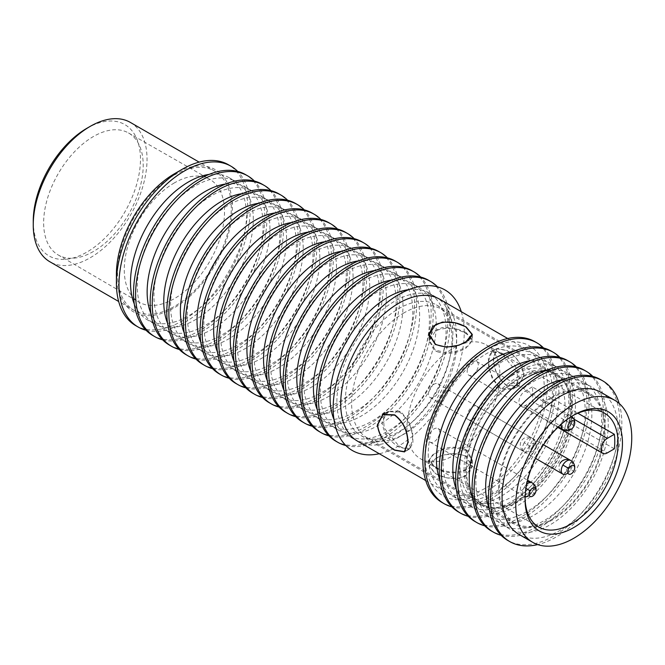 <?xml version="1.0" encoding="UTF-8"?>
<svg xmlns="http://www.w3.org/2000/svg" width="665" height="665" viewBox="0 0 665 665"><rect width="100%" height="100%" fill="white"/><g stroke="black" fill="none" stroke-linecap="round" stroke-linejoin="round"><path stroke-width="0.5" stroke-dasharray="3.33 2.49" d="M467.379 450.695A21.355 12.327 0 0 0 465.766 449.656A21.355 12.327 0 0 0 463.962 448.725L467.379 450.695L472.025 459.631L465.766 469.615C456.747 473.413 447.279 472.882 437.379 468.019L433.954 466.049L429.316 459.631L435.567 452.183C444.594 447.071 454.054 445.916 463.962 448.725M433.954 466.049A21.355 12.327 0 0 0 435.567 467.088A21.355 12.327 0 0 0 437.379 468.019M465.766 475.932C455.7 479.955 445.633 479.182 435.567 473.621L429.316 466.074L435.567 458.501C445.633 452.965 455.7 452.192 465.766 456.19L472.025 466.074L465.766 475.932M404.17 312.766A74.272 42.884 120 0 0 355.642 378.21A74.272 42.884 120 0 0 367.03 437.728A74.272 42.884 120 0 0 404.17 434.054A74.272 42.884 120 0 0 452.69 368.601A74.272 42.884 120 0 0 441.302 309.084A74.272 42.884 120 0 0 404.17 312.766M512.491 375.301A74.272 42.884 120 0 0 465.234 436.755A74.272 42.884 120 0 0 471.236 497.295A74.272 42.884 120 0 0 475.35 500.271A74.272 42.884 120 0 0 512.491 496.589A74.272 42.884 120 0 0 561.011 431.136A74.272 42.884 120 0 0 549.623 371.627A74.272 42.884 120 0 0 544.992 369.541A74.272 42.884 120 0 0 512.491 375.301M437.379 351.785C447.279 354.595 456.747 353.439 465.766 348.327L472.025 340.879L467.379 334.462L463.962 332.492C454.054 327.629 444.594 327.097 435.567 330.896L429.316 340.879L433.954 349.815L437.379 351.785A21.355 12.327 180 0 1 435.567 350.854A21.355 12.327 180 0 1 433.954 349.815M398.626 411.003L388.568 411.452L383.53 418.152L384.121 427.936L398.626 445.65L402.042 447.62L409.923 448.434L412.982 442.882L412.641 432.94L408.958 421.71L402.042 412.973L398.626 411.003A21.355 12.327 60 0 1 400.338 411.876A21.355 12.327 60 0 1 402.042 412.973M463.962 332.492A21.355 12.327 180 0 1 465.766 333.423A21.355 12.327 180 0 1 467.379 334.462M402.042 447.62A21.355 12.327 60 0 1 400.338 446.747A21.355 12.327 60 0 1 398.626 445.65M464.07 469.581A75.436 43.549 120 0 0 475.517 501.094A75.436 43.549 120 0 0 479.698 504.12A75.436 43.549 120 0 0 517.412 500.379A75.436 43.549 120 0 0 570.753 407.994A75.436 43.549 120 0 0 555.125 373.464A75.436 43.549 120 0 0 550.42 371.353A75.436 43.549 120 0 0 517.412 377.196A75.436 43.549 120 0 0 464.07 469.581M465.99 332.417L454.818 328.161L442.4 327.479L432.682 331.785L429.008 339.948L435.351 350.098L446.514 352.708L458.933 350.596L468.659 345.725L472.333 339.948L465.99 332.417M399.574 412.067L387.612 411.652L382.009 422.209C383.655 433.048 389.507 441.46 399.574 447.437L409.274 449.166L412.649 439.898C412.475 428.202 408.119 418.925 399.574 412.067M501.759 353.065C511.826 359.05 517.686 367.454 519.323 378.302L513.729 388.859L501.759 388.443C493.222 381.585 488.858 372.309 488.692 360.613L492.067 351.336L501.759 353.065M345.359 401.045A75.436 43.549 -60 0 1 378.285 325.127A75.436 43.549 -60 0 1 436.415 304.919A75.436 43.549 -60 0 1 452.034 339.458A75.436 43.549 -60 0 1 419.108 415.367A75.436 43.549 -60 0 1 360.979 435.575A75.436 43.549 -60 0 1 345.359 401.045M506.597 385.65L518.467 386.124L523.978 375.617C522.391 364.736 516.597 356.29 506.597 350.272L496.805 348.601L493.339 357.928C493.571 369.59 497.994 378.834 506.597 385.65M465.99 455.99L454.818 453.314L442.4 455.309L432.682 460.155L429.008 466.04L435.351 473.68L446.514 477.861L458.941 478.434L468.65 474.103L472.333 466.04L465.99 455.99M439.698 299.225A82.011 47.348 -60 0 1 456.689 336.773A82.011 47.348 -60 0 1 420.887 419.299A82.011 47.348 -60 0 1 357.695 441.269M428.235 454.262A82.011 47.348 120 0 0 445.226 491.809A82.011 47.348 120 0 0 508.417 469.839A82.011 47.348 120 0 0 544.219 387.304A82.011 47.348 120 0 0 527.237 349.765A82.011 47.348 120 0 0 464.037 371.735A82.011 47.348 120 0 0 428.235 454.262M465.99 450.405L472.333 460.562L468.659 468.725L458.933 473.031L446.514 472.35L435.351 468.094L429.008 460.562L432.682 454.785L442.4 449.914L454.818 447.803L465.99 450.405M499.29 387.537L492.374 378.801L488.692 367.57L488.359 357.629L491.41 352.076L499.29 352.891L502.707 354.861L517.212 372.566L517.802 382.358L512.765 389.058L502.707 389.507L499.29 387.537A21.355 12.327 -120 0 0 501.003 388.634A21.355 12.327 -120 0 0 502.707 389.507M502.707 354.861A21.355 12.327 -120 0 0 501.003 353.763A21.355 12.327 -120 0 0 499.29 352.891M523.754 375.492L518.343 385.841L506.655 385.368C498.16 378.651 493.796 369.549 493.563 358.061L496.988 348.851L506.655 350.497C516.505 356.432 522.208 364.761 523.754 375.492M461.294 311.694A92.693 53.516 -60 0 1 464.237 332.409A92.693 53.516 -60 0 1 379.291 453.738M452.873 334.57A82.011 47.348 120 0 0 435.883 297.022A82.011 47.348 120 0 0 372.691 318.992A82.011 47.348 120 0 0 336.889 401.527A82.011 47.348 120 0 0 353.88 439.066A82.011 47.348 120 0 0 417.071 417.096A82.011 47.348 120 0 0 452.873 334.57M408.925 289.591A82.011 47.348 -60 0 1 429.075 293.09A82.011 47.348 -60 0 1 446.057 330.63A82.011 47.348 -60 0 1 410.263 413.165A82.011 47.348 -60 0 1 347.063 435.134A82.011 47.348 -60 0 1 333.955 419.432M345.883 445.558A92.842 53.599 120 0 0 414.154 412.042A92.842 53.599 120 0 0 449.848 323.98A92.842 53.599 120 0 0 437.504 286.856M335.7 441.086A92.842 53.599 120 0 0 407.246 416.207A92.842 53.599 120 0 0 447.769 322.774A92.842 53.599 120 0 0 428.543 280.273M436.24 324.961A82.011 47.348 120 0 0 419.258 287.421A82.011 47.348 120 0 0 356.058 309.391A82.011 47.348 120 0 0 320.264 391.926A82.011 47.348 120 0 0 337.246 429.465A82.011 47.348 120 0 0 400.446 407.495A82.011 47.348 120 0 0 436.24 324.961M392.018 280.023A82.011 47.348 -60 0 1 412.441 283.49A82.011 47.348 -60 0 1 429.424 321.029A82.011 47.348 -60 0 1 393.63 403.564A82.011 47.348 -60 0 1 330.43 425.534A82.011 47.348 -60 0 1 317.222 409.574M329 435.891A92.842 53.599 120 0 0 397.379 402.599A92.842 53.599 120 0 0 433.214 314.379A92.842 53.599 120 0 0 420.687 277.072M319.067 431.477A92.842 53.599 120 0 0 390.613 406.606A92.842 53.599 120 0 0 431.136 313.173A92.842 53.599 120 0 0 411.909 270.672M419.607 315.36A82.011 47.348 120 0 0 402.624 277.82A82.011 47.348 120 0 0 339.424 299.79A82.011 47.348 120 0 0 303.631 382.325A82.011 47.348 120 0 0 320.613 419.864A82.011 47.348 120 0 0 383.813 397.894A82.011 47.348 120 0 0 419.607 315.36M375.384 270.422A82.011 47.348 -60 0 1 395.808 273.889A82.011 47.348 -60 0 1 412.799 311.428A82.011 47.348 -60 0 1 376.997 393.963A82.011 47.348 -60 0 1 313.797 415.933A82.011 47.348 -60 0 1 300.588 399.973M312.367 426.282A92.842 53.599 120 0 0 380.746 392.998A92.842 53.599 120 0 0 416.589 304.769A92.842 53.599 120 0 0 404.062 267.463M302.434 421.876A92.842 53.599 120 0 0 373.979 397.005A92.842 53.599 120 0 0 414.503 303.572A92.842 53.599 120 0 0 395.276 261.071M402.982 305.759A82.011 47.348 120 0 0 385.991 268.219A82.011 47.348 120 0 0 322.799 290.189A82.011 47.348 120 0 0 286.997 372.724A82.011 47.348 120 0 0 303.98 410.263A82.011 47.348 120 0 0 367.18 388.294A82.011 47.348 120 0 0 402.982 305.759M358.751 260.821A82.011 47.348 -60 0 1 379.183 264.288A82.011 47.348 -60 0 1 396.165 301.827A82.011 47.348 -60 0 1 360.363 384.362A82.011 47.348 -60 0 1 297.172 406.332A82.011 47.348 -60 0 1 283.955 390.372M295.734 416.681A92.842 53.599 120 0 0 364.121 383.397A92.842 53.599 120 0 0 399.956 295.169A92.842 53.599 120 0 0 387.429 257.862M285.809 412.275A92.842 53.599 120 0 0 357.346 387.404A92.842 53.599 120 0 0 397.878 293.972A92.842 53.599 120 0 0 378.651 251.47M386.348 296.158A82.011 47.348 120 0 0 369.366 258.619A82.011 47.348 120 0 0 306.166 280.588A82.011 47.348 120 0 0 270.364 363.123A82.011 47.348 120 0 0 287.355 400.663A82.011 47.348 120 0 0 350.546 378.693A82.011 47.348 120 0 0 386.348 296.158M342.118 251.22A82.011 47.348 -60 0 1 362.55 254.678A82.011 47.348 -60 0 1 379.532 292.226A82.011 47.348 -60 0 1 343.738 374.761A82.011 47.348 -60 0 1 280.539 396.731A82.011 47.348 -60 0 1 267.33 380.771M279.101 407.08A92.842 53.599 120 0 0 347.487 373.797A92.842 53.599 120 0 0 383.323 285.568A92.842 53.599 120 0 0 370.796 248.261M269.175 402.674A92.842 53.599 120 0 0 340.721 377.803A92.842 53.599 120 0 0 381.245 284.371A92.842 53.599 120 0 0 362.018 241.869M369.715 286.557A82.011 47.348 120 0 0 352.733 249.018A82.011 47.348 120 0 0 289.533 270.988A82.011 47.348 120 0 0 253.739 353.514A82.011 47.348 120 0 0 270.721 391.062A82.011 47.348 120 0 0 333.921 369.092A82.011 47.348 120 0 0 369.715 286.557M325.493 241.619A82.011 47.348 -60 0 1 345.916 245.077A82.011 47.348 -60 0 1 362.899 282.625A82.011 47.348 -60 0 1 327.105 365.151A82.011 47.348 -60 0 1 263.905 387.13A82.011 47.348 -60 0 1 250.697 371.17M262.476 397.479A92.842 53.599 120 0 0 330.854 364.196A92.842 53.599 120 0 0 366.689 275.967A92.842 53.599 120 0 0 354.162 238.66M252.542 393.073A92.842 53.599 120 0 0 324.088 368.202A92.842 53.599 120 0 0 364.611 274.77A92.842 53.599 120 0 0 345.384 232.268M353.082 276.956A82.011 47.348 120 0 0 336.099 239.408A82.011 47.348 120 0 0 272.899 261.387A82.011 47.348 120 0 0 237.106 343.913A82.011 47.348 120 0 0 254.088 381.461A82.011 47.348 120 0 0 317.288 359.491A82.011 47.348 120 0 0 353.082 276.956M308.859 232.019A82.011 47.348 -60 0 1 329.283 235.476A82.011 47.348 -60 0 1 346.274 273.024A82.011 47.348 -60 0 1 310.472 355.551A82.011 47.348 -60 0 1 247.28 377.529A82.011 47.348 -60 0 1 234.063 361.56M245.842 387.878A92.842 53.599 120 0 0 314.229 354.595A92.842 53.599 120 0 0 350.064 266.366A92.842 53.599 120 0 0 337.537 229.059M235.909 383.472A92.842 53.599 120 0 0 307.454 358.601A92.842 53.599 120 0 0 347.986 265.169A92.842 53.599 120 0 0 328.751 222.667M336.457 267.355A82.011 47.348 120 0 0 319.466 229.807A82.011 47.348 120 0 0 256.274 251.786A82.011 47.348 120 0 0 220.472 334.312A82.011 47.348 120 0 0 237.463 371.86A82.011 47.348 120 0 0 300.655 349.881A82.011 47.348 120 0 0 336.457 267.355M292.226 222.418A82.011 47.348 -60 0 1 312.658 225.876A82.011 47.348 -60 0 1 329.641 263.423A82.011 47.348 -60 0 1 293.839 345.95A82.011 47.348 -60 0 1 230.647 367.92A82.011 47.348 -60 0 1 217.438 351.96M229.209 378.277A92.842 53.599 120 0 0 297.596 344.994A92.842 53.599 120 0 0 333.431 256.765A92.842 53.599 120 0 0 320.904 219.458M219.284 373.871A92.842 53.599 120 0 0 290.821 348.992A92.842 53.599 120 0 0 331.353 255.56A92.842 53.599 120 0 0 312.126 213.066M319.823 257.754A82.011 47.348 120 0 0 302.841 220.206A82.011 47.348 120 0 0 239.641 242.176A82.011 47.348 120 0 0 203.839 324.711A82.011 47.348 120 0 0 220.83 362.259A82.011 47.348 120 0 0 284.022 340.281A82.011 47.348 120 0 0 319.823 257.754M275.593 212.817A82.011 47.348 -60 0 1 296.025 216.275A82.011 47.348 -60 0 1 313.007 253.814A82.011 47.348 -60 0 1 277.214 336.349A82.011 47.348 -60 0 1 214.014 358.319A82.011 47.348 -60 0 1 200.805 342.359M212.576 368.676A92.842 53.599 120 0 0 280.963 335.393A92.842 53.599 120 0 0 316.798 247.164A92.842 53.599 120 0 0 304.271 209.857M202.65 364.27A92.842 53.599 120 0 0 274.196 339.391A92.842 53.599 120 0 0 314.72 245.959A92.842 53.599 120 0 0 295.493 203.457M303.19 248.153A82.011 47.348 120 0 0 286.208 210.606A82.011 47.348 120 0 0 223.008 232.575A82.011 47.348 120 0 0 187.214 315.11A82.011 47.348 120 0 0 204.197 352.65A82.011 47.348 120 0 0 267.397 330.68A82.011 47.348 120 0 0 303.19 248.153M258.968 203.216A82.011 47.348 -60 0 1 279.391 206.674A82.011 47.348 -60 0 1 296.382 244.213A82.011 47.348 -60 0 1 260.58 326.748A82.011 47.348 -60 0 1 197.38 348.718A82.011 47.348 -60 0 1 184.172 332.758M195.951 359.075A92.842 53.599 120 0 0 264.329 325.784A92.842 53.599 120 0 0 300.164 237.563A92.842 53.599 120 0 0 287.646 200.256M186.017 354.669A92.842 53.599 120 0 0 257.563 329.79A92.842 53.599 120 0 0 298.086 236.358A92.842 53.599 120 0 0 278.859 193.856M286.557 238.544A82.011 47.348 120 0 0 269.574 201.005A82.011 47.348 120 0 0 206.383 222.975A82.011 47.348 120 0 0 170.581 305.509A82.011 47.348 120 0 0 187.563 343.049A82.011 47.348 120 0 0 250.763 321.079A82.011 47.348 120 0 0 286.557 238.544M242.334 193.606A82.011 47.348 -60 0 1 262.758 197.073A82.011 47.348 -60 0 1 279.749 234.612A82.011 47.348 -60 0 1 243.947 317.147A82.011 47.348 -60 0 1 180.755 339.117A82.011 47.348 -60 0 1 167.538 323.157M179.317 349.474A92.842 53.599 120 0 0 247.704 316.183A92.842 53.599 120 0 0 283.539 227.962A92.842 53.599 120 0 0 271.012 190.656M169.392 345.06A92.842 53.599 120 0 0 240.929 320.189A92.842 53.599 120 0 0 281.461 226.757A92.842 53.599 120 0 0 262.226 184.255M269.932 228.943A82.011 47.348 120 0 0 252.941 191.404A82.011 47.348 120 0 0 189.749 213.374A82.011 47.348 120 0 0 153.947 295.908A82.011 47.348 120 0 0 170.938 333.448A82.011 47.348 120 0 0 234.13 311.478A82.011 47.348 120 0 0 269.932 228.943M225.701 184.006A82.011 47.348 -60 0 1 246.133 187.472A82.011 47.348 -60 0 1 263.116 225.011A82.011 47.348 -60 0 1 227.322 307.546A82.011 47.348 -60 0 1 164.122 329.516A82.011 47.348 -60 0 1 150.913 313.556M162.684 339.865A92.842 53.599 120 0 0 231.071 306.582A92.842 53.599 120 0 0 266.906 218.353A92.842 53.599 120 0 0 254.379 181.046M152.759 335.459A92.842 53.599 120 0 0 224.304 310.588A92.842 53.599 120 0 0 264.828 217.156A92.842 53.599 120 0 0 245.601 174.654M253.299 219.342A82.011 47.348 120 0 0 236.316 181.803A82.011 47.348 120 0 0 173.116 203.773A82.011 47.348 120 0 0 137.322 286.307A82.011 47.348 120 0 0 154.305 323.847A82.011 47.348 120 0 0 217.497 301.877A82.011 47.348 120 0 0 253.299 219.342M209.076 174.405A82.011 47.348 -60 0 1 229.5 177.871A82.011 47.348 -60 0 1 246.482 215.41A82.011 47.348 -60 0 1 210.689 297.945A82.011 47.348 -60 0 1 147.489 319.915A82.011 47.348 -60 0 1 134.28 303.955M146.059 330.264A92.842 53.599 120 0 0 184.629 322.459A92.842 53.599 120 0 0 250.273 208.752A92.842 53.599 120 0 0 237.746 171.445M135.635 325.576A92.842 53.599 120 0 0 182.052 320.979A92.842 53.599 120 0 0 242.708 239.167A92.842 53.599 120 0 0 228.477 164.77M116.408 274.229A82.011 47.348 120 0 0 174.396 307.712A82.011 47.348 120 0 0 232.384 207.272A82.011 47.348 120 0 0 174.396 173.789M174.396 175.053A80.465 46.459 -60 0 1 214.629 171.071A80.465 46.459 -60 0 1 226.956 235.543A80.465 46.459 -60 0 1 174.396 306.449A80.465 46.459 -60 0 1 134.164 310.43A80.465 46.459 -60 0 1 121.828 245.959A80.465 46.459 -60 0 1 174.396 175.053M130.373 122.427A80.465 46.459 -60 0 1 142.709 186.898A80.465 46.459 -60 0 1 90.149 257.804A80.465 46.459 -60 0 1 49.917 261.794M86.866 128.303A75.818 43.774 -60 0 1 140.473 159.259A75.818 43.774 -60 0 1 86.866 252.118A75.818 43.774 -60 0 1 33.25 221.171M425.043 456.107A86.525 49.958 120 0 0 486.231 491.435A86.525 49.958 120 0 0 547.411 385.459A86.525 49.958 120 0 0 486.231 350.139A86.525 49.958 120 0 0 425.043 456.107M534.909 341.685A92.842 53.599 -60 0 1 554.136 384.187A92.842 53.599 -60 0 1 513.604 477.62A92.842 53.599 -60 0 1 442.067 502.491M543.579 347.986A92.842 53.599 -60 0 1 556.189 385.368A92.842 53.599 -60 0 1 520.288 473.671A92.842 53.599 -60 0 1 451.851 506.855M514.253 351.128A82.011 47.348 -60 0 1 535.408 354.487A82.011 47.348 -60 0 1 552.399 392.026A82.011 47.348 -60 0 1 516.597 474.561A82.011 47.348 -60 0 1 453.397 496.531A82.011 47.348 -60 0 1 439.922 479.881M443.04 462.807A82.011 47.348 120 0 0 460.022 500.354A82.011 47.348 120 0 0 523.222 478.384A82.011 47.348 120 0 0 559.016 395.85A82.011 47.348 120 0 0 542.033 358.31A82.011 47.348 120 0 0 478.833 380.28A82.011 47.348 120 0 0 443.04 462.807M551.318 351.162A92.842 53.599 -60 0 1 570.545 393.663A92.842 53.599 -60 0 1 530.022 487.096A92.842 53.599 -60 0 1 458.476 511.967M559.988 357.454A92.842 53.599 -60 0 1 572.598 394.844A92.842 53.599 -60 0 1 536.705 483.147A92.842 53.599 -60 0 1 468.268 516.331M530.662 360.605A82.011 47.348 -60 0 1 551.825 363.963A82.011 47.348 -60 0 1 568.808 401.502A82.011 47.348 -60 0 1 533.006 484.037A82.011 47.348 -60 0 1 469.814 506.007A82.011 47.348 -60 0 1 456.331 489.357M459.449 472.283A82.011 47.348 120 0 0 476.439 509.831A82.011 47.348 120 0 0 539.631 487.861A82.011 47.348 120 0 0 575.433 405.326A82.011 47.348 120 0 0 558.442 367.778A82.011 47.348 120 0 0 495.25 389.757A82.011 47.348 120 0 0 459.449 472.283M567.727 360.638A92.842 53.599 -60 0 1 586.962 403.14A92.842 53.599 -60 0 1 546.431 496.572A92.842 53.599 -60 0 1 474.885 521.443M576.405 366.93A92.842 53.599 -60 0 1 589.007 404.32A92.842 53.599 -60 0 1 553.114 492.624A92.842 53.599 -60 0 1 484.677 525.807M547.079 370.081A82.011 47.348 -60 0 1 568.234 373.431A82.011 47.348 -60 0 1 585.217 410.978A82.011 47.348 -60 0 1 549.423 493.513A82.011 47.348 -60 0 1 486.223 515.483A82.011 47.348 -60 0 1 472.74 498.833M475.866 481.759A82.011 47.348 120 0 0 492.848 519.307A82.011 47.348 120 0 0 556.048 497.329A82.011 47.348 120 0 0 591.842 414.802A82.011 47.348 120 0 0 574.859 377.255A82.011 47.348 120 0 0 511.659 399.233A82.011 47.348 120 0 0 475.866 481.759M584.144 370.114A92.842 53.599 -60 0 1 603.371 412.616A92.842 53.599 -60 0 1 562.848 506.048A92.842 53.599 -60 0 1 491.302 530.919M592.814 376.407A92.842 53.599 -60 0 1 605.424 413.796A92.842 53.599 -60 0 1 569.523 502.092A92.842 53.599 -60 0 1 501.094 535.283M563.488 379.557A82.011 47.348 -60 0 1 584.643 382.907A82.011 47.348 -60 0 1 601.634 420.455A82.011 47.348 -60 0 1 565.832 502.981A82.011 47.348 -60 0 1 502.64 524.959A82.011 47.348 -60 0 1 489.157 508.309M492.275 491.236A82.011 47.348 120 0 0 509.257 528.783A82.011 47.348 120 0 0 572.457 506.805A82.011 47.348 120 0 0 608.251 424.278A82.011 47.348 120 0 0 591.268 386.731A82.011 47.348 120 0 0 528.077 408.701A82.011 47.348 120 0 0 492.275 491.236M600.553 379.59A92.842 53.599 -60 0 1 619.78 422.092A92.842 53.599 -60 0 1 579.257 515.516A92.842 53.599 -60 0 1 507.711 540.396M619.182 403.464A92.842 53.599 -60 0 1 621.833 423.273A92.842 53.599 -60 0 1 537.711 544.585M601.06 392.383A82.011 47.348 -60 0 1 618.043 429.931A82.011 47.348 -60 0 1 582.249 512.457A82.011 47.348 -60 0 1 519.049 534.436M572.656 415.75A65.76 37.971 120 0 0 571.576 416.365L573.762 415.101L571.567 416.365A65.76 37.971 120 0 0 571.567 416.365A65.76 37.971 120 0 0 525.067 496.905A65.76 37.971 120 0 0 525.084 498.143M453.405 348.136A65.76 37.971 -60 0 1 486.281 344.886A65.76 37.971 -60 0 1 496.364 397.579A65.76 37.971 -60 0 1 453.405 455.533A65.76 37.971 -60 0 1 420.521 458.784A65.76 37.971 -60 0 1 410.438 406.091A65.76 37.971 -60 0 1 453.405 348.136M614.36 448.825L532.299 401.452A65.76 37.971 120 0 0 532.299 386.922L577.86 413.223M532.299 386.922L525.209 391.02A8.894 5.137 -60 0 0 519.398 398.859A8.894 5.137 -60 0 0 520.762 405.983A8.894 5.137 -60 0 0 525.2 405.55L532.299 401.452M438.011 392.949A7.889 4.555 120 0 0 438.011 383.83A7.889 4.555 120 0 0 430.114 388.385A7.889 4.555 120 0 0 430.114 397.504A7.889 4.555 120 0 0 438.011 392.949M476.689 415.276A7.889 4.555 120 0 0 476.689 406.165A7.889 4.555 120 0 0 468.8 410.721A7.889 4.555 120 0 0 468.8 419.839A7.889 4.555 120 0 0 476.689 415.276M476.689 370.613A7.889 4.555 120 0 0 476.689 361.502A7.889 4.555 120 0 0 468.8 366.058A7.889 4.555 120 0 0 468.8 375.168A7.889 4.555 120 0 0 476.689 370.613M438.011 437.612A7.889 4.555 120 0 0 438.011 428.501A7.889 4.555 120 0 0 430.114 433.056A7.889 4.555 120 0 0 430.114 442.167A7.889 4.555 120 0 0 438.011 437.612M525.932 488.376L524.211 487.387A7.889 4.555 120 0 0 524.211 496.497A7.889 4.555 120 0 0 525.126 496.821M529.249 495.35A7.889 4.555 120 0 0 532.108 491.942L534.984 493.605A4.896 2.826 120 0 0 535.815 491.56M567.935 473.014A7.889 4.555 120 0 0 570.786 469.606L573.671 471.269A4.896 2.826 120 0 0 574.502 469.224M524.211 442.715A7.889 4.555 120 0 0 524.211 451.826A7.889 4.555 120 0 0 532.108 447.271L534.984 448.933A4.896 2.826 120 0 0 535.824 446.88A4.896 2.826 120 0 0 534.352 443.065A4.896 2.826 120 0 0 530.088 446.107L524.211 442.715A7.889 4.555 120 0 1 532.108 438.16A7.889 4.555 120 0 1 532.108 447.271M530.088 446.107A4.896 2.826 120 0 0 529.589 451.319A4.896 2.826 120 0 0 533.629 450.687A4.896 2.826 120 0 0 534.984 448.933M572.307 473.014A4.896 2.826 120 0 0 573.671 471.269M533.629 495.35A4.896 2.826 120 0 0 534.984 493.605M519.049 379.092A74.272 42.884 120 0 0 470.529 444.544A74.272 42.884 120 0 0 481.917 504.062A74.272 42.884 120 0 0 519.049 500.379A74.272 42.884 120 0 0 567.577 434.927A74.272 42.884 120 0 0 556.189 375.417A74.272 42.884 120 0 0 519.049 379.092M551.875 398.044A74.272 42.884 120 0 0 503.355 463.497A74.272 42.884 120 0 0 514.743 523.006A74.272 42.884 120 0 0 551.875 519.332A74.272 42.884 120 0 0 600.395 453.879A74.272 42.884 120 0 0 589.015 394.362A74.272 42.884 120 0 0 551.875 398.044M605.217 427.894A75.436 43.549 120 0 0 589.597 393.356A75.436 43.549 120 0 0 531.468 413.572A75.436 43.549 120 0 0 498.534 489.482A75.436 43.549 120 0 0 514.161 524.012A75.436 43.549 120 0 0 572.291 503.804A75.436 43.549 120 0 0 605.217 427.894M465.716 470.529A75.436 43.549 -60 0 1 498.642 394.619A75.436 43.549 -60 0 1 556.771 374.412A75.436 43.549 -60 0 1 572.39 408.942A75.436 43.549 -60 0 1 539.465 484.851A75.436 43.549 -60 0 1 481.335 505.068A75.436 43.549 -60 0 1 465.716 470.529M93.424 251.486A70.407 40.648 -60 0 1 58.121 254.919A70.407 40.648 -60 0 1 47.464 198.469A70.407 40.648 -60 0 1 93.424 136.516A70.407 40.648 -60 0 1 128.528 132.975A70.407 40.648 -60 0 1 139.451 189.359A70.407 40.648 -60 0 1 93.424 251.486M174.396 182.883A70.872 40.922 120 0 0 128.121 245.244A70.872 40.922 120 0 0 138.852 302.068A70.872 40.922 120 0 0 174.396 298.618A70.872 40.922 120 0 0 220.722 236.067A70.872 40.922 120 0 0 209.733 179.309A70.872 40.922 120 0 0 174.396 182.883M525.2 405.55L607.261 452.923M525.209 391.02L573.903 419.133M562.898 429.49A7.889 4.555 120 0 0 570.786 424.935A7.889 4.555 120 0 0 570.786 415.825A7.889 4.555 120 0 0 562.898 420.38A7.889 4.555 120 0 0 561.468 424.012M570.786 469.606A7.889 4.555 120 0 0 570.786 460.496M532.108 491.942A7.889 4.555 120 0 0 532.108 482.832M526.647 484.336A7.889 4.555 120 0 0 524.211 487.387M472.025 459.631L472.025 466.074M367.03 437.728L475.35 500.271M472.025 340.879L472.025 336.166M409.923 448.434L405.85 450.787M471.236 497.295L475.517 501.094M555.125 373.464L436.415 304.919M472.333 334.47L472.333 339.948M518.467 386.124L513.729 388.859M425.716 480.546L445.226 491.809M472.333 460.562L472.333 466.04M409.274 449.166L404.528 451.909M441.302 309.084L549.623 371.627M512.765 389.058L518.343 385.841M544.992 369.541L550.42 371.353M479.698 504.12L360.979 435.575M435.883 297.022L429.075 293.09M419.258 287.421L412.441 283.49M402.624 277.82L395.808 273.889M385.991 268.219L379.183 264.288M369.366 258.619L362.55 254.678M352.733 249.018L345.916 245.077M336.099 239.408L329.283 235.476M319.466 229.807L312.658 225.876M302.841 220.206L296.025 216.275M286.208 210.606L279.391 206.674M269.574 201.005L262.758 197.073M252.941 191.404L246.133 187.472M236.316 181.803L229.5 177.871M214.629 171.071L199.126 162.119M134.164 310.43L118.661 301.486M337.246 429.465L330.43 425.534M353.88 439.066L347.063 435.134M320.613 419.864L313.797 415.933M303.98 410.263L297.172 406.332M287.355 400.663L280.539 396.731M270.721 391.062L263.905 387.13M254.088 381.461L247.28 377.529M237.463 371.86L230.647 367.92M220.83 362.259L214.014 358.319M204.197 352.65L197.38 348.718M187.563 343.049L180.755 339.117M170.938 333.448L164.122 329.516M154.305 323.847L147.489 319.915M453.397 496.531L460.022 500.354M469.814 506.007L476.439 509.831M486.223 515.483L492.848 519.307M502.64 524.959L509.257 528.783M486.281 344.886L604.452 413.106M520.762 405.983L557.827 427.387M430.114 442.167L524.211 496.497A7.889 7.889 0 0 1 527.187 481.834M468.8 375.168L558.359 426.872M468.8 419.839L535.616 458.409M430.114 397.504L524.211 451.826A7.889 7.889 0 0 1 521.726 440.421A7.889 7.889 0 0 1 533.313 439.016A7.889 7.889 0 0 1 533.629 450.687M438.011 383.83L532.108 438.16A7.889 7.889 0 0 1 535.824 446.88M476.689 406.165L543.505 444.744M560.005 463.38A7.889 7.889 0 0 0 562.898 474.162M476.689 361.502L570.786 415.825A7.889 7.889 0 0 1 571.626 416.381M438.011 428.501L527.569 480.213M525.067 496.905L525.067 499.432M420.521 458.784L538.692 527.013M535.408 354.487L542.033 358.31M551.825 363.963L558.442 367.778M568.234 373.431L574.859 377.255M584.643 382.907L591.268 386.731M387.612 411.652L382.865 414.386M496.805 348.601L492.067 351.336M507.727 338.502L527.237 349.765M429.008 460.562L429.008 466.04M429.008 334.47L429.008 339.948M388.568 411.452L385.168 413.414M429.316 340.879L429.316 336.956M491.41 352.076L496.988 348.851M429.316 459.631L429.316 466.074M481.917 504.062L514.743 523.006M589.597 393.356L556.771 374.412M514.161 524.012L481.335 505.068M556.189 375.417L589.015 394.362M58.121 254.919L138.852 302.068M128.528 132.975L209.733 179.309"/><path stroke-width="1" d="M465.766 342.01L472.025 334.437L465.766 326.889C455.7 321.328 445.633 320.555 435.567 324.578L429.316 334.437L435.567 344.32C445.633 348.319 455.7 347.546 465.766 342.01M407.778 442.449C407.537 430.962 403.173 421.859 394.678 415.143L382.99 414.669L377.579 425.018C379.133 435.75 384.836 444.079 394.678 450.014L404.345 451.651L407.778 442.449M465.99 326.831L472.333 334.47L468.65 340.355L458.941 345.202L446.514 347.197L435.351 344.512L429.008 334.47L432.682 326.407L442.4 322.076L454.818 322.65L465.99 326.831M425.716 480.546L357.695 441.269A82.011 47.348 -60 0 1 340.704 403.73A82.011 47.348 -60 0 1 376.506 321.195A82.011 47.348 -60 0 1 439.698 299.225L507.727 338.502M407.994 442.582L404.528 451.909L394.736 450.23C384.736 444.22 378.942 435.766 377.363 424.893L382.865 414.386L394.736 414.86C403.347 421.676 407.761 430.92 407.994 442.582M379.291 453.738A92.693 53.516 -60 0 1 333.157 408.086A92.693 53.516 -60 0 1 388.884 301.087A92.693 53.516 -60 0 1 461.294 311.694M333.955 419.432A82.011 47.348 -60 0 1 330.081 397.595A82.011 47.348 -60 0 1 408.925 289.591M437.504 286.856A92.842 53.599 120 0 0 430.621 281.478A92.842 53.599 120 0 0 359.075 306.349A92.842 53.599 120 0 0 318.552 399.781A92.842 53.599 120 0 0 337.778 442.283A92.842 53.599 120 0 0 345.883 445.558M430.621 281.478L428.543 280.273A92.842 53.599 120 0 0 356.997 305.152A92.842 53.599 120 0 0 316.474 398.584A92.842 53.599 120 0 0 335.7 441.086L337.778 442.283M317.222 409.574A82.011 47.348 -60 0 1 313.448 387.994A82.011 47.348 -60 0 1 392.018 280.023M420.687 277.072A92.842 53.599 120 0 0 413.987 271.877A92.842 53.599 120 0 0 342.442 296.748A92.842 53.599 120 0 0 301.918 390.18A92.842 53.599 120 0 0 321.145 432.682A92.842 53.599 120 0 0 329 435.891M413.987 271.877L411.909 270.672A92.842 53.599 120 0 0 340.364 295.543A92.842 53.599 120 0 0 299.84 388.975A92.842 53.599 120 0 0 319.067 431.477L321.145 432.682M300.588 399.973A82.011 47.348 -60 0 1 296.814 378.393A82.011 47.348 -60 0 1 375.384 270.422M404.062 267.463A92.842 53.599 120 0 0 397.354 262.268A92.842 53.599 120 0 0 325.817 287.147A92.842 53.599 120 0 0 285.285 380.579A92.842 53.599 120 0 0 304.512 423.081A92.842 53.599 120 0 0 312.367 426.282M397.354 262.268L395.276 261.071A92.842 53.599 120 0 0 323.739 285.942A92.842 53.599 120 0 0 283.207 379.374A92.842 53.599 120 0 0 302.434 421.876L304.512 423.081M283.955 390.372A82.011 47.348 -60 0 1 280.181 368.784A82.011 47.348 -60 0 1 358.751 260.821M387.429 257.862A92.842 53.599 120 0 0 380.729 252.667A92.842 53.599 120 0 0 309.183 277.546A92.842 53.599 120 0 0 268.66 370.979A92.842 53.599 120 0 0 287.887 413.48A92.842 53.599 120 0 0 295.734 416.681M380.729 252.667L378.651 251.47A92.842 53.599 120 0 0 307.105 276.341A92.842 53.599 120 0 0 266.574 369.773A92.842 53.599 120 0 0 285.809 412.275L287.887 413.48M267.33 380.771A82.011 47.348 -60 0 1 263.556 359.183A82.011 47.348 -60 0 1 342.118 251.22M370.796 248.261A92.842 53.599 120 0 0 364.096 243.066A92.842 53.599 120 0 0 292.55 267.945A92.842 53.599 120 0 0 252.027 361.378A92.842 53.599 120 0 0 271.254 403.871A92.842 53.599 120 0 0 279.101 407.08M364.096 243.066L362.018 241.869A92.842 53.599 120 0 0 290.472 266.74A92.842 53.599 120 0 0 249.949 360.172A92.842 53.599 120 0 0 269.175 402.674L271.254 403.871M250.697 371.17A82.011 47.348 -60 0 1 246.923 349.582A82.011 47.348 -60 0 1 325.493 241.619M354.162 238.66A92.842 53.599 120 0 0 347.463 233.465A92.842 53.599 120 0 0 275.917 258.336A92.842 53.599 120 0 0 235.393 351.768A92.842 53.599 120 0 0 254.62 394.27A92.842 53.599 120 0 0 262.476 397.479M347.463 233.465L345.384 232.268A92.842 53.599 120 0 0 273.839 257.139A92.842 53.599 120 0 0 233.315 350.571A92.842 53.599 120 0 0 252.542 393.073L254.62 394.27M234.063 361.56A82.011 47.348 -60 0 1 230.29 339.981A82.011 47.348 -60 0 1 308.859 232.019M337.537 229.059A92.842 53.599 120 0 0 330.829 223.864A92.842 53.599 120 0 0 259.292 248.735A92.842 53.599 120 0 0 218.76 342.167A92.842 53.599 120 0 0 237.995 384.669A92.842 53.599 120 0 0 245.842 387.878M330.829 223.864L328.751 222.667A92.842 53.599 120 0 0 257.214 247.538A92.842 53.599 120 0 0 216.682 340.97A92.842 53.599 120 0 0 235.909 383.472L237.995 384.669M217.438 351.96A82.011 47.348 -60 0 1 213.665 330.38A82.011 47.348 -60 0 1 292.226 222.418M320.904 219.458A92.842 53.599 120 0 0 314.204 214.263A92.842 53.599 120 0 0 242.659 239.134A92.842 53.599 120 0 0 202.135 332.567A92.842 53.599 120 0 0 221.362 375.068A92.842 53.599 120 0 0 229.209 378.277M314.204 214.263L312.126 213.066A92.842 53.599 120 0 0 240.58 237.937A92.842 53.599 120 0 0 200.057 331.37A92.842 53.599 120 0 0 219.284 373.871L221.362 375.068M200.805 342.359A82.011 47.348 -60 0 1 197.031 320.779A82.011 47.348 -60 0 1 275.593 212.817M304.271 209.857A92.842 53.599 120 0 0 297.571 204.662A92.842 53.599 120 0 0 226.025 229.533A92.842 53.599 120 0 0 185.502 322.966A92.842 53.599 120 0 0 204.729 365.467A92.842 53.599 120 0 0 212.576 368.676M297.571 204.662L295.493 203.457A92.842 53.599 120 0 0 223.947 228.336A92.842 53.599 120 0 0 183.424 321.769A92.842 53.599 120 0 0 202.65 364.27L204.729 365.467M184.172 332.758A82.011 47.348 -60 0 1 180.398 311.178A82.011 47.348 -60 0 1 258.968 203.216M287.646 200.256A92.842 53.599 120 0 0 280.938 195.061A92.842 53.599 120 0 0 209.392 219.932A92.842 53.599 120 0 0 168.868 313.365A92.842 53.599 120 0 0 188.095 355.866A92.842 53.599 120 0 0 195.951 359.075M280.938 195.061L278.859 193.856A92.842 53.599 120 0 0 207.314 218.735A92.842 53.599 120 0 0 166.79 312.168A92.842 53.599 120 0 0 186.017 354.669L188.095 355.866M167.538 323.157A82.011 47.348 -60 0 1 163.765 301.578A82.011 47.348 -60 0 1 242.334 193.606M271.012 190.656A92.842 53.599 120 0 0 264.304 185.46A92.842 53.599 120 0 0 192.767 210.331A92.842 53.599 120 0 0 152.235 303.764A92.842 53.599 120 0 0 171.47 346.266A92.842 53.599 120 0 0 179.317 349.474M264.304 185.46L262.226 184.255A92.842 53.599 120 0 0 190.689 209.126A92.842 53.599 120 0 0 150.157 302.558A92.842 53.599 120 0 0 169.392 345.06L171.47 346.266M150.913 313.556A82.011 47.348 -60 0 1 147.14 291.977A82.011 47.348 -60 0 1 225.701 184.006M254.379 181.046A92.842 53.599 120 0 0 247.679 175.851A92.842 53.599 120 0 0 176.134 200.73A92.842 53.599 120 0 0 135.61 294.163A92.842 53.599 120 0 0 154.837 336.665A92.842 53.599 120 0 0 162.684 339.865M247.679 175.851L245.601 174.654A92.842 53.599 120 0 0 174.055 199.525A92.842 53.599 120 0 0 133.532 292.957A92.842 53.599 120 0 0 152.759 335.459L154.837 336.665M134.28 303.955A82.011 47.348 -60 0 1 130.506 282.367A82.011 47.348 -60 0 1 209.076 174.405M237.746 171.445A92.842 53.599 120 0 0 231.046 166.25A92.842 53.599 120 0 0 184.629 170.855A92.842 53.599 120 0 0 118.977 284.562A92.842 53.599 120 0 0 138.204 327.064A92.842 53.599 120 0 0 146.059 330.264M116.408 283.074L116.408 274.229A82.011 47.348 120 0 1 174.396 173.789L182.052 169.367A92.842 53.599 120 0 0 116.408 283.074A92.842 53.599 120 0 0 135.635 325.576L138.204 327.064M231.046 166.25L228.477 164.77A92.842 53.599 120 0 0 182.052 169.367L174.396 173.789M118.661 301.486L49.917 261.794A80.465 46.459 -60 0 1 33.25 224.961A80.465 46.459 -60 0 1 90.149 126.408A80.465 46.459 -60 0 1 130.373 122.427L199.126 162.119M90.149 126.408L86.866 128.303L90.149 126.408M33.25 224.961L33.25 221.171A75.818 43.774 -60 0 1 86.866 128.303M451.851 506.855A92.842 53.599 -60 0 1 444.112 503.679L442.067 502.491A92.842 53.599 -60 0 1 422.832 459.989A92.842 53.599 -60 0 1 463.364 366.556A92.842 53.599 -60 0 1 534.909 341.685L536.954 342.866A92.842 53.599 -60 0 1 543.579 347.986M444.112 503.679A92.842 53.599 -60 0 1 424.885 461.178A92.842 53.599 -60 0 1 465.417 367.745A92.842 53.599 -60 0 1 536.954 342.866M439.922 479.881A82.011 47.348 -60 0 1 436.415 458.983A82.011 47.348 -60 0 1 514.253 351.128M468.268 516.331A92.842 53.599 -60 0 1 460.529 513.156L458.476 511.967A92.842 53.599 -60 0 1 439.249 469.465A92.842 53.599 -60 0 1 479.773 376.033A92.842 53.599 -60 0 1 551.318 351.162L553.371 352.342A92.842 53.599 -60 0 1 559.988 357.454M460.529 513.156A92.842 53.599 -60 0 1 441.302 470.654A92.842 53.599 -60 0 1 481.826 377.221A92.842 53.599 -60 0 1 553.371 352.342M456.331 489.357A82.011 47.348 -60 0 1 452.832 468.459A82.011 47.348 -60 0 1 530.662 360.605M484.677 525.807A92.842 53.599 -60 0 1 476.938 522.624L474.885 521.443A92.842 53.599 -60 0 1 455.658 478.941A92.842 53.599 -60 0 1 496.19 385.509A92.842 53.599 -60 0 1 567.727 360.638L569.78 361.818A92.842 53.599 -60 0 1 576.405 366.93M476.938 522.624A92.842 53.599 -60 0 1 457.711 480.122A92.842 53.599 -60 0 1 498.235 386.689A92.842 53.599 -60 0 1 569.78 361.818M472.74 498.833A82.011 47.348 -60 0 1 469.241 477.936A82.011 47.348 -60 0 1 547.079 370.081M501.094 535.283A92.842 53.599 -60 0 1 493.355 532.1L491.302 530.919A92.842 53.599 -60 0 1 472.075 488.418A92.842 53.599 -60 0 1 512.599 394.985A92.842 53.599 -60 0 1 584.144 370.114L586.198 371.294A92.842 53.599 -60 0 1 592.814 376.407M493.355 532.1A92.842 53.599 -60 0 1 474.12 489.598A92.842 53.599 -60 0 1 514.652 396.165A92.842 53.599 -60 0 1 586.198 371.294M489.157 508.309A82.011 47.348 -60 0 1 485.65 487.412A82.011 47.348 -60 0 1 563.488 379.557M537.711 544.585A92.842 53.599 -60 0 1 509.764 541.576L507.711 540.396A92.842 53.599 -60 0 1 488.484 497.894A92.842 53.599 -60 0 1 529.008 404.461A92.842 53.599 -60 0 1 600.553 379.59L602.606 380.771A92.842 53.599 -60 0 1 619.182 403.464M509.764 541.576A92.842 53.599 -60 0 1 490.537 499.074A92.842 53.599 -60 0 1 531.061 405.642A92.842 53.599 -60 0 1 602.606 380.771M532.756 542.341L519.049 534.436A82.011 47.348 -60 0 1 502.067 496.888A82.011 47.348 -60 0 1 537.86 414.353A82.011 47.348 -60 0 1 601.06 392.383L614.768 400.297A82.011 47.348 120 0 0 573.762 404.362A82.011 47.348 120 0 0 515.774 504.801A82.011 47.348 120 0 0 532.756 542.341A82.011 47.348 120 0 0 595.948 520.371A82.011 47.348 120 0 0 631.75 437.844A82.011 47.348 120 0 0 614.768 400.297M573.762 415.101L573.762 415.101A68.861 39.759 120 0 0 525.067 499.432A68.861 39.759 120 0 0 573.762 527.544A68.861 39.759 120 0 0 622.448 443.214A68.861 39.759 120 0 0 573.762 415.101L573.762 415.101M525.084 498.143A65.76 37.971 120 0 0 538.692 527.013A65.76 37.971 120 0 0 571.576 523.754A65.76 37.971 120 0 0 614.535 465.799A65.76 37.971 120 0 0 604.452 413.106A65.76 37.971 120 0 0 572.656 415.75M614.36 434.295A65.76 37.971 -60 0 1 614.36 448.825L607.261 452.923A8.894 5.137 -60 0 1 602.823 453.364A8.894 5.137 -60 0 1 601.459 446.232A8.894 5.137 -60 0 1 607.27 438.393L614.36 434.295L577.86 413.223M525.126 496.821A7.889 4.555 120 0 0 529.249 495.35M574.502 469.224A4.896 2.826 120 0 0 574.502 469.216A4.896 2.826 120 0 0 573.039 465.4A4.896 2.826 120 0 0 568.774 468.443L562.898 465.051A7.889 4.555 120 0 0 562.898 474.162A7.889 4.555 120 0 0 567.935 473.014M568.774 468.443A4.896 2.826 120 0 0 568.276 473.655A4.896 2.826 120 0 0 572.307 473.014A7.889 7.889 0 0 0 571.709 461.111A7.889 7.889 0 0 0 560.005 463.38M573.671 426.598A4.896 2.826 120 0 0 574.502 424.553A4.896 2.826 120 0 0 573.039 420.737A4.896 2.826 120 0 0 568.774 423.771A4.896 2.826 120 0 0 568.276 428.983A4.896 2.826 120 0 0 572.307 428.351A4.896 2.826 120 0 0 573.671 426.598M527.569 480.213L532.108 482.832A7.889 7.889 0 0 1 535.824 491.551A4.896 2.826 120 0 0 535.824 491.551A4.896 2.826 120 0 0 534.352 487.736A4.896 2.826 120 0 0 530.088 490.778L525.932 488.376M530.088 490.778A4.896 2.826 120 0 0 529.589 495.99A4.896 2.826 120 0 0 533.629 495.35A7.889 7.889 0 0 0 527.187 481.834M573.903 419.133L607.27 438.393M561.468 424.012A7.889 4.555 120 0 0 562.898 429.49A7.889 7.889 0 0 0 572.307 428.351M543.505 444.744L570.786 460.496A7.889 4.555 120 0 0 562.898 465.051M532.108 482.832A7.889 4.555 120 0 0 526.647 484.336M472.025 336.166L472.025 334.437M405.85 450.787L404.345 451.651M557.827 427.387L602.823 453.364M558.359 426.872L562.898 429.49M535.616 458.409L562.898 474.162M574.502 469.216A7.889 7.889 0 0 0 570.786 460.496M574.502 424.553A7.889 7.889 0 0 0 571.626 416.381M385.168 413.414L382.99 414.669M429.316 336.956L429.316 334.437"/></g></svg>

